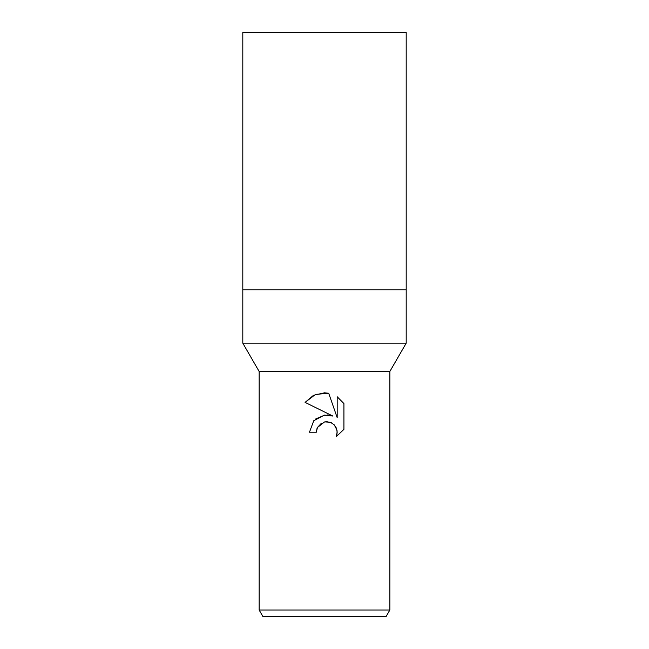 <?xml version="1.0" encoding="UTF-8"?>
<svg xmlns="http://www.w3.org/2000/svg" width="649" height="649" viewBox="0 0 649 649"><rect width="100%" height="100%" fill="white"/><g stroke="black" fill="none" stroke-linecap="round" stroke-linejoin="round"><path stroke-width="0.97" d="M389.854 371.471L259.146 371.471L242.807 343.175L242.807 289.779L406.193 289.779L406.193 343.175L389.854 371.471L389.854 610.011L259.146 610.011L262.918 616.55L386.082 616.55L389.854 610.011M242.807 343.175L406.193 343.175M316.331 432.218L309.468 432.218L313.727 420.763L324.5 415.044L332.823 416.058L305.079 402.38L313.532 395.29L324.5 392.807L328.71 393.262L337.188 417.656L337.188 396.758L343.921 403.564L343.921 429.346L336.109 436.826L337.212 432.153L336.417 428.162L334.162 424.779L330.779 422.515L326.772 421.712L324.5 421.964L317.434 427.488L316.331 432.218L317.037 428.397M334.276 424.9L337.018 430.149L337.018 434.165L336.109 436.826L343.921 429.346M332.823 416.058L327.607 414.93M324.971 414.987L315.365 419.132M317.434 427.488L321.474 423.164M324.735 421.915L329.976 422.215M331.258 422.726L332.158 423.213M343.921 403.564L337.188 396.758M328.71 393.262L315.511 394.414L305.079 402.38M324.5 289.779L406.193 289.779L406.193 32.45L242.807 32.45L242.807 289.779L324.5 289.779M259.146 371.471L259.146 610.011"/></g></svg>

